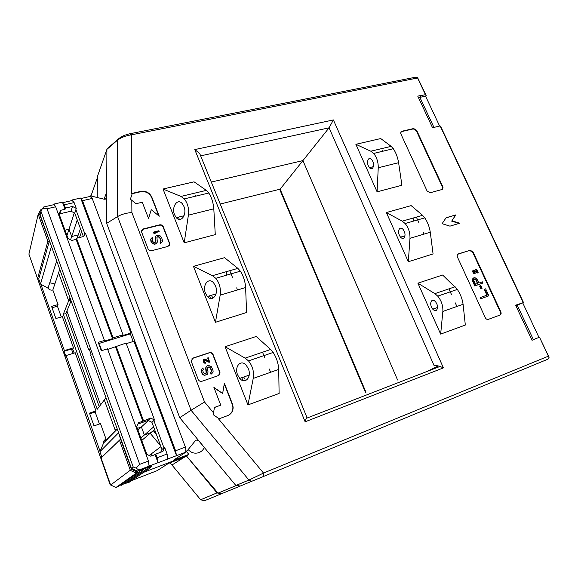 <?xml version="1.0" encoding="UTF-8"?>
<svg xmlns="http://www.w3.org/2000/svg" width="578" height="578" viewBox="0 0 578 578"><rect width="100%" height="100%" fill="white"/><g stroke="black" fill="none" stroke-linecap="round" stroke-linejoin="round"><path stroke-width="0.87" d="M51.702 247.059L39.535 214.149L40.763 212.075M56.68 260.88L48.025 288.162L40.518 284.051L51.312 246.835M40.518 284.051L38.733 278.993L49.296 241.257L47.895 241.228L37.57 278.61L28.9 254.118L38.177 214.214L47.895 241.228M38.733 278.993L37.57 278.61M42.136 209.091L41.074 209.33L38.177 214.214L39.535 214.149M41.732 209.836L41.074 209.33M120.376 485.087L121.698 485.267L142.636 470.716L140.389 470.203L138.742 472.204L136.307 473.136L130.353 470.376L119.502 440.226L120.564 439.114L131.459 469.358L136.487 471.691L144.276 468.715L142.636 470.716M123.894 483.743L125.195 483.916L146.509 469.235L144.276 468.715L148.141 467.241L146.509 469.235M127.406 482.399L128.684 482.572L150.374 467.761L148.141 467.241L152 465.774L150.374 467.761M118.533 432.575L120.564 439.114L101.078 458L119.502 440.226M100.073 451.31L66.13 355.535L75.219 352.746L95.97 410.907L89.467 413.125L94.004 425.899L100.507 423.631L106.056 439.179C104.235 439.952 103.318 441.317 103.303 443.283L117.283 429.086M103.332 443.629L99.907 451.693L118.36 432.994M99.907 451.693L101.851 457.184M101.078 458L110.644 485.029L131.459 469.358M110.644 485.029L115.983 487.471L136.307 473.136L136.487 471.691M115.983 487.471L118.179 486.625L138.742 472.204M107.371 439.417L104.213 440.479M186.513 451.591L188.876 454.373L186.412 455.926L218.029 493.15L236.648 485.354L235.521 485.072L198.695 440.739L196.245 440.068L195.342 440.725L186.261 451.902L185.394 447.076L175.589 450.782L82.517 200.667L81.158 199.309L130.895 333.044L122.471 335.623L123.013 334.778L85.443 233.194L83.593 236.518L76.506 238.266L76.115 239.379L71.845 240.441L68.023 238.497L58.913 213.535L60.813 210.269L65.068 209.287L62.453 202.156L53.92 204.092L55.669 206.787L104.437 340.449L98.246 342.335L101.309 350.759L107.501 348.837L148.445 461.049L139.703 464.358L47.035 208.759L55.669 206.787M81.158 199.309L80.682 198.03L72.308 199.923L74.121 202.582L64.23 204.836L62.93 203.449M59.317 214.64L59.794 213.817L71.007 211.216L74.743 213.13L75.884 209.597L84.937 234.09M123.013 334.778L113.057 337.819L76.506 238.266M113.057 337.819L112.544 338.65L76.115 239.379M104.437 340.449L103.946 341.28L112.544 338.65M47.035 208.759L42.346 208.694L43.726 206.975L53.761 204.699L53.92 204.092M62.641 202.683L72.127 200.53L72.308 199.923M80.877 198.543L90.146 196.441L90.833 197.112L90.356 195.834L104.134 199.208L105.218 199.222L106.655 197.546L106.901 149.377L117.493 140.158C121.221 137.448 125.831 135.678 131.336 134.84L417.591 77.979L417.475 77.416L426.145 95.536L425.553 96.165L419.881 97.364L421.572 95.334L417.757 96.136L432.539 127.716L440.147 125.946L440.804 126.705L523.516 302.554L515.858 305.697M77.264 219.958L71.679 236.518L69.006 229.213L64.989 230.181L69.006 229.213L71.679 236.518L78.247 234.906L80.465 228.635M97.227 197.517L97.379 176.608L106.901 149.377M218.029 493.15L221.128 493.901L216.974 492.89L200.667 499.768L204.424 500.772L240.152 486.076L235.521 485.072M170.084 462.783L171.977 465.015L186.412 455.926L143.785 472.262L186.412 455.926L216.974 492.89M149.175 455.457L151.27 453.889L151.956 455.767L151.27 453.889L160.922 446.664M204.33 447.408C203.254 449.872 201.484 451.599 199.034 452.588C194.858 453.932 191.239 452.921 188.168 449.554M107.559 148.394L118.801 138.626C121.655 136.357 125.339 134.732 129.84 133.749L415.466 77.228L417.475 77.416M129.84 133.749L131.336 134.84L131.755 193.471L132.29 193.348L130.404 199.193L136.003 203.716L142.267 202.235L148.532 218.441L151.263 209.691L159.253 216.215L151.833 197.185C149.55 192.655 145.873 190.718 140.815 191.383L131.755 193.471M163.032 189.02L194.056 181.832L206.353 190.379L208.81 193.009C211.642 197.438 213.304 202.705 213.802 208.817L215.276 234.617L184.201 242.832L163.032 189.02L180.95 196.426L184.281 198.897C187.763 203.232 189.136 208.658 188.392 215.161L184.201 242.832M237.515 289.968L236.669 287.866M232.421 277.288L229.769 270.699M193.449 266.342L224.539 257.672L237.869 268.373L240.369 271.183C243.461 276.017 245.209 281.472 245.621 287.541L246.575 312.51L215.457 322.278L193.449 266.342L212.429 275.677L215.767 278.3C219.553 283.003 221.02 288.624 220.167 295.163L215.457 322.278M270.598 372.283L269.276 368.988M264.854 357.984L262.542 352.226M225.073 346.728L256.206 336.468L270.649 349.473L273.17 352.443C276.551 357.739 278.394 363.396 278.704 369.414L279.109 393.466L247.962 404.911L225.073 346.728L245.173 358.136L248.504 360.889C252.629 366.011 254.204 371.849 253.229 378.417L247.962 404.911M408.321 261.726L433.074 253.952L430.278 232.24C429.461 226.952 427.626 222.154 424.787 217.855L405.142 223.534C408.538 227.732 410.149 232.667 409.975 238.324L408.321 261.726L386.35 212.545L411.153 205.624L422.576 215.327L424.787 217.855M424.071 234.097L423.183 232.139M419.028 222.992L416.362 217.111M469.596 250.455L458.26 253.923L457.075 255.657L457.343 256.856L485.289 317.705C486.076 319.099 487.095 319.656 488.352 319.359L500.049 315.039L501.177 313.29L500.888 311.976L472.999 251.835L472.587 252.109L469.596 250.455L457.632 254.291M470.001 250.173L472.999 251.835M442.307 189.374L442.459 187.12L416.247 130.599L413.306 128.901L413.66 128.54L401.847 131.264L400.901 131.9M413.66 128.54L416.608 130.238L416.247 130.599M442.459 187.12L442.835 186.795L416.608 130.238M442.835 186.795L443.088 187.915L441.917 189.541L430.133 192.763L427.128 191.08L400.857 133.886L400.619 132.861L401.847 131.264M442.112 223.7L449.966 226.15L459.734 223.231L451.953 220.782L455.861 214.886L446.093 217.747L442.112 223.7M193.066 358.057L209.352 352.681C211.042 352.305 212.299 352.934 213.109 354.552L220.088 372.918L218.282 375.635L201.989 381.249C200.263 381.653 198.984 381.025 198.16 379.37L191.397 361.756L191.202 360.809L193.066 358.057L191.874 358.844M143.395 228.91L159.615 224.842C161.298 224.589 162.526 225.232 163.299 226.764L169.845 243.93L168.003 246.401L151.776 250.686C150.056 250.968 148.806 250.325 148.019 248.757L141.675 232.226L141.494 231.41L143.395 228.91L141.675 230.347M263.503 473.122L263.64 476.395L547.937 359.184L549.1 357.291L548.406 356.164L263.503 473.064L218.6 418.971L227.725 415.604C231.279 414.058 233.093 411.269 233.144 407.237L232.501 404.116L224.372 383.265L222.646 393.459L213.903 387.405L220.767 405.142L214.467 407.418L213.203 414.672L219.134 418.775M548.406 356.164L539.476 337.169L533.415 339.698L517.158 305.003M523.516 302.554L515.627 305.198L532.042 340.283L535.734 338.643M523.148 302.446L440.147 125.946M426.145 95.536L425.437 94.669L421.637 95.464M425.437 94.669L417.591 77.979M377.094 191.831L401.912 185.263L398.603 162.685C397.693 157.324 395.937 152.664 393.322 148.712L373.655 153.437C376.791 157.317 378.323 162.093 378.243 167.764L377.094 191.831L355.875 144.312L380.721 138.554L391.161 146.35L393.322 148.712M440.653 334.106L465.326 325.038L463.086 304.281C462.364 299.072 460.449 294.115 457.35 289.419L437.734 296.131C441.433 300.69 443.138 305.791 442.856 311.434L440.653 334.106L417.901 283.169L442.632 275.02L457.35 289.419M456.902 306.47L455.269 302.872M451.519 294.607L448.918 288.87M117.493 140.158L117.58 216.569L191.065 410.257L179.736 417.713L106.655 223.354L117.58 216.569C121.351 214.359 126.12 213.007 131.885 212.509L204.54 402.028L213.528 412.865M263.503 473.071L248.945 480.08L191.065 410.257L204.54 402.028M158.777 215.825L151.653 197.546C149.37 193.023 145.699 191.087 140.642 191.751L132.174 193.702M151.263 209.691L148.495 218.332M169.39 245.477L169.462 243.403L163.104 227.103C162.339 225.572 161.11 224.936 159.427 225.182L143.221 229.256M219.011 375.252L219.835 373.135L219.626 372.138L212.863 354.784C212.054 353.165 210.804 352.544 209.106 352.912L192.835 358.288M220.767 405.142L214.452 407.526M222.646 393.459L214.106 387.917M229.343 414.787C231.727 412.981 232.905 410.532 232.876 407.425L232.233 404.304L224.271 383.871M549.1 357.291L539.476 337.169M421.572 95.334L418.79 98.332M433.948 127.391L419.881 97.364M455.861 214.886L445.941 217.985M451.953 220.782L455.471 215.189M459.04 223.433L451.555 221.085M413.306 128.901L401.5 131.625M500.013 315.053L500.736 313.529L500.454 312.207L472.587 252.109M200.653 155.843L329.07 127.832L434.215 365.852C435.364 365.383 437.293 365.578 440.002 366.438L443.413 367.883L305.133 421.81L194.786 149.579L333.383 119.935L443.413 367.883M306.087 415.416L306.196 418.378L305.133 421.81M200.458 155.359L199.713 153.538L194.786 149.579M365.953 392.231L280.12 189.179L302.915 160.605L397.592 380.006L302.915 160.605L329.07 127.832L333.383 119.935M118.801 138.619L117.515 140.136M106.655 223.354L106.757 192.12L104.033 199.186M155.164 232.688L159.015 231.706L158.95 230.716L153.56 232.089L154.875 233.194L155.793 232.956L154.738 232.508L159.203 231.373M153.56 232.089L153.625 233.079L154.687 233.526L155.793 232.956M152.332 239.155L152.874 238.504L152.368 237.19L150.728 239.538L151.913 242.608L153.979 244.003L155.916 243.735L157.332 242.16L156.934 237.218L158.148 236.424L159.001 236.684L160.959 239.776L161.067 240.708L160.034 241.944L160.54 243.251L162.266 241.842L162.526 240.571L161.652 237.681L160.207 235.896L157.866 235.058L155.966 236.026L155.077 238.461L155.655 242.168M160.034 241.944L160.344 243.584L162.266 241.842M156.891 237.377L157.953 236.756L159.521 237.551L160.763 240.108L160.605 241.568M151.089 238.483L150.735 241.026L152.527 243.692L154.803 244.306L156.746 243.28M204.251 359.993L209.07 362.305L209.641 362.11L208.268 357.724L207.697 357.912L208.954 361.149L204.865 358.989L203.709 359.372L203.528 361.264L205.19 363.194L205.696 363.157L205.472 362.579L204.67 362.189L204.041 360.564L204.626 359.718L209.315 362.074L209.886 361.886M203.709 359.372L203.138 360.759L203.47 361.951L204.309 363.114L205.696 363.157M207.697 357.912L208.528 360.91M207.191 365.672L205.891 367.687L206.584 372.196L205.79 373.525L204.54 373.684L203.304 372.521L202.726 370.339L203.384 369.328L202.842 367.926L201.578 369.407L201.455 371.827L203.326 374.631L204.619 375.252L207.394 374.298L208.058 371.957L207.264 368.54L207.964 366.987L209.525 366.987L210.847 368.381L211.7 371.249L210.681 372.651L211.223 374.045L212.928 372.405L213.166 371.011L211.548 366.828L208.347 365.282L206.953 365.896L205.645 367.911L206.158 373.236M210.681 372.651L210.977 374.262L212.054 373.496M207.827 367.175L209.279 367.211L210.602 368.598L211.454 371.466L211.049 372.355M202.235 368.396L201 370.801L202.264 374.067L204.374 375.462L207.394 374.298M202.827 445.595L179.736 417.713M263.64 476.395L251.524 481.387L248.945 480.072L236.669 485.159M251.524 481.387L240.152 486.076M439.62 126.069L425.553 96.165M538.949 337.371L522.765 302.944M473.693 270.952L477.312 273.004L478.15 272.606L476.547 269.146L476.135 269.283L477.377 271.971L473.729 270.085L473.122 270.844L473.49 272.274L475.116 273.51L473.772 271.848L473.996 270.663L478.15 272.606M473.563 270.143L472.862 270.612L472.898 272.151L473.815 273.517L475.116 273.51M476.135 269.283L475.716 269.55L476.626 271.516M473.678 277.902L472.855 278.524L472.305 280.272L474.733 285.958L482.962 283.018L482.428 281.854L478.945 283.054L476.727 278.654L474.935 277.7L473.678 277.902L472.725 280.012L475.152 285.705L482.962 283.018M480.036 285.821L479.61 286.074L480.867 288.79L482.117 288.249L480.867 285.532L480.036 285.821L481.286 288.538L482.117 288.249M484.66 289.166L487.355 294.997L480.116 297.648L480.65 298.819L488.887 295.813L485.65 288.827L484.66 289.166L484.234 289.419L486.886 295.163M302.915 160.605L211.302 182.063L302.915 160.605M185.719 450.457L185.885 452.148L168.025 458.853L167.483 457.393L167.671 459.084L168.025 458.853M167.671 459.084L149.413 465.94L148.871 464.466L149.088 466.164L149.413 465.94M149.088 466.164L138.922 470.037L137.383 471.128L131.43 468.368L133.222 467.031L136.097 468.122L139.703 464.358M151.776 465.644L137.383 471.128M188.876 454.373L173.104 460.413L186.261 451.902M90.356 195.834L90.146 196.441M90.833 197.112L92.22 198.449L185.394 447.076M242.933 380.584L241.792 377.694M210.522 298.421L209.496 295.828M179.353 219.423L178.45 217.126M243.699 377.029L245.007 379.284M211.338 295.279L212.993 298.132M413.443 221.136L413.667 218.816M382.643 151.277L382.73 150.504M226.757 272.599L226.193 275.287M195.761 195.299L195.552 196.188M82.517 200.667L92.22 198.449M176.485 455.623L175.589 450.782M141.755 440.458L150.981 432.59L144.356 434.996L141.408 426.954L137.354 428.406L141.408 426.954L144.356 434.996L150.981 432.59L154.593 429.505M99.221 406.637L65.899 313.536L63.305 314.28L97.227 409.253L104.322 399.933L115.036 429.721L116.518 429.468L115.036 429.721L104.322 399.933L105.991 397.743M63.305 314.28L68.666 300.798L70.841 300.192L68.666 300.798L58.595 272.794L68.666 300.798L69.924 297.634M355.875 144.312L370.794 151.205L373.655 153.437M368.504 159.051C366.987 161.645 367.268 164.513 369.356 167.656C370.534 168.892 371.618 169.065 372.6 168.184C374.147 165.604 373.872 162.729 371.77 159.55C370.57 158.3 369.486 158.134 368.504 159.051M386.35 212.545L402.259 221.164L405.142 223.534M399.665 228.563C397.975 230.954 398.249 233.823 400.489 237.161C401.717 238.461 402.852 238.743 403.899 238.013C405.619 235.643 405.351 232.768 403.097 229.394C401.847 228.079 400.706 227.797 399.665 228.563M452.921 290.936L454.604 290.358M417.901 283.169L434.858 293.646L437.734 296.131M431.932 300.553C430.054 302.72 430.328 305.589 432.741 309.151C434.02 310.516 435.212 310.913 436.325 310.343C438.232 308.197 437.972 305.321 435.545 301.723C434.244 300.343 433.038 299.946 431.932 300.553M444.72 293.74L447.675 292.735M248.338 368.742C251.979 377.145 244.956 384.84 239.74 378.417L237.637 374.92C234.054 366.69 240.903 358.822 246.25 365.282L248.338 368.742M215.493 285.98C219.019 294.115 212.321 302.569 207.386 296.456L205.501 293.299C202.025 285.33 208.557 276.718 213.614 282.859L215.493 285.98M183.92 206.44C187.344 214.322 180.972 223.491 176.297 217.668L174.592 214.806C171.218 207.09 177.439 197.77 182.229 203.608L183.92 206.44M130.895 333.044L130.332 333.882L98.694 343.563M107.71 349.423L126.083 343.072L154.514 419.953L150.612 418.096L142.845 421.218L115.6 346.973M126.293 343.65L133.959 341.273L175.95 454.178M148.445 461.049L148.871 464.466M133.171 341.519L130.332 333.882M42.346 208.694L40.951 211.288L40.106 214.857L88.622 349.531L89.063 348.729L91.078 354.321L90.63 355.109L131.43 468.368M40.951 211.288L133.222 467.031M143.467 420.632L116.12 346.164M137.932 424.057L148.069 420.452L151.927 422.287L154.514 419.953M99.344 345.348L99.654 344.813L99.199 344.95M99.654 344.813L101.677 350.384L101.222 350.528M136.097 468.122L138.922 470.037M158.047 462.646L155.092 454.59L150.786 456.208L146.826 454.359L136.719 426.665L138.539 422.749L142.845 421.218M157.512 461.179L157.108 457.776L155.757 454.106L155.092 454.59M157.108 457.776L167.107 453.99L164.679 447.43L162.909 451.418L155.757 454.106M153.864 420.546L163.993 447.936L164.679 447.43M167.107 453.99L167.483 457.393M88.622 349.531L89.279 349.329M148.069 420.452L150.612 418.096M151.927 422.287L161.948 449.431L163.993 447.936M161.948 449.431L160.691 452.249M59.736 269.37L52.836 290.012L58.038 304.584L57.439 306.224L61.275 316.982M148.315 420.567L137.983 430.119M153.64 426.918L140.866 438.03M74.743 213.13L83.391 236.568M72.127 200.53L72.785 201.209M71.007 211.216L72.503 206.462L65.422 208.087L64.23 204.836M72.503 206.462L76.274 208.405L74.121 202.582M53.761 204.699L54.397 205.392M65.422 208.087L65.068 209.287M75.884 209.597L76.274 208.405M66.954 235.557L74.28 212.892M59.794 213.817L60.813 210.269M155.966 236.026L155.265 238.129L155.966 240.593L155.778 242.081L153.936 242.565L152.737 241.431L152.202 239.393L152.874 238.504M480.65 298.819L488.887 295.813M480.535 297.403L481.077 298.573M480.867 288.79L481.286 288.538M472.855 278.524L473.266 278.264M472.45 279.326L472.869 279.073M472.305 280.272L472.725 280.012M472.587 281.298L473.006 281.038M474.733 285.958L475.152 285.705M477.948 283.393L475.448 284.253L473.75 280.561L473.808 279.427L474.719 278.892L475.817 279.188L477.948 283.393M474.003 279.253L476.25 279.716M475.831 279.969L477.486 283.552M474.3 279.152L474.719 278.892M474.885 279.174L475.304 278.914M475.398 279.449L475.817 279.188M477.312 273.004L477.731 272.744M472.862 270.612L473.274 270.345M472.703 271.111L473.122 270.844M472.717 271.552L473.129 271.284M472.898 272.151L473.317 271.891M473.079 272.541L473.49 272.274M473.469 273.184L473.888 272.924M473.815 273.517L474.235 273.25M474.328 273.791L474.74 273.524M474.003 271.01L474.415 270.742M220.225 204.02L280.12 189.179L279.644 189.295L365.484 392.411M70.581 239.791L71.679 236.518L78.247 234.906L77.112 238.114M171.977 465.015L200.667 499.768M157.151 470.651L168.494 463.397L183.992 457.451M97.371 177.728L90.97 195.985M157.462 470.528L131.654 480.549M81.592 231.699L79.504 237.529M155.634 432.337L153.293 430.624M73.03 353.418L71.47 349.033L64.057 351.287L65.805 356.229L66.13 355.535M110.521 484.682L110.037 484.415L30.02 257.282M74.136 353.079L72.77 349.235L71.665 349.574M64.057 351.287L64.375 350.579L73.464 347.819L72.77 349.235M64.375 350.579L40.872 284.239M100.558 404.882L66.918 311.022M65.899 313.536L71.065 300.806M95.97 410.907L95.139 411.998L99.423 424.006M58.038 304.584L51.572 306.391L55.885 318.521L62.352 316.672L73.464 347.819M57.439 306.224L52.049 307.727M54.411 283.877L50.279 282.844M48.025 288.162C49.202 289.802 50.806 290.416 52.836 290.012M95.139 411.998L89.727 413.848M131.798 200.291L131.885 212.509M140.815 191.383L140.642 191.751M151.833 197.185L151.653 197.546M458.26 253.923L457.855 254.204M500.454 312.207L500.888 311.976M106.655 197.546L106.229 198.637M438.254 365.939L426.709 371.596M378.243 167.764L398.603 162.685M370.794 151.205L391.161 146.35M409.975 238.324L430.278 232.24M402.259 221.164L422.576 215.327M442.856 311.434L463.086 304.281M434.858 293.646L455.11 286.76M270.649 349.473L245.173 358.136M278.704 369.414L253.229 378.417M237.869 268.373L212.429 275.677M245.621 287.541L220.167 295.163M206.353 190.379L180.95 196.426M213.802 208.817L188.392 215.161M160.619 445.84L150.201 433.254M103.303 443.283L117.175 428.782M306.196 418.378L440.002 366.438M199.713 153.538L306.477 416.37M373.402 166.652L369.356 167.656M404.976 235.824L400.489 237.161M437.611 307.445L432.741 309.151M248.504 360.889L273.17 352.443M239.74 378.417L249.197 375.1M215.767 278.3L240.369 271.183M207.386 296.456L216.056 293.87M184.281 198.897L208.81 193.009M176.297 217.668L184.079 215.724M442.705 188.24L443.088 187.915M500.736 313.529L501.177 313.29M153.257 430.646L156.428 434.475"/></g></svg>
